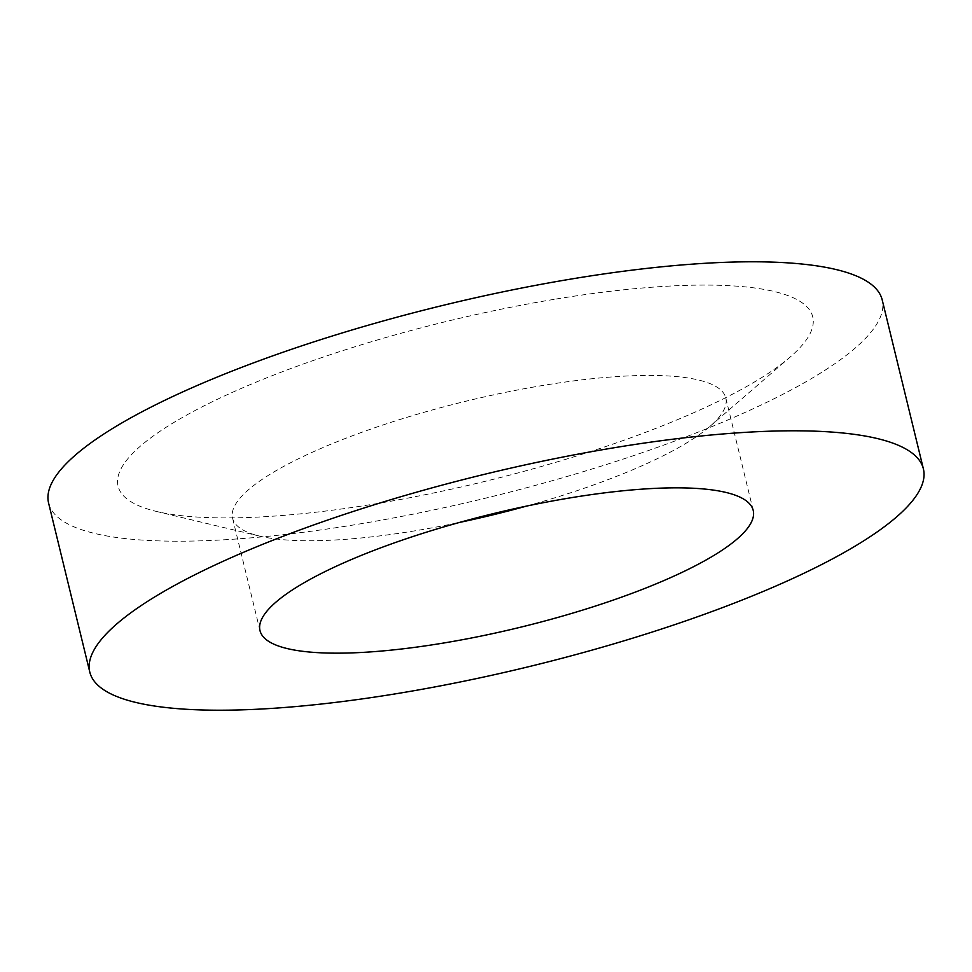 <?xml version="1.0" encoding="UTF-8"?>
<svg xmlns="http://www.w3.org/2000/svg" width="972" height="972" viewBox="0 0 972 972"><rect width="100%" height="100%" fill="white"/><g stroke="black" fill="none" stroke-linecap="round" stroke-linejoin="round"><path stroke-width="0.73" stroke-dasharray="4.86 3.65" d="M526.362 506.145A253.826 58.393 166.3 0 0 709.852 426.477A253.826 58.393 166.3 0 0 725.805 397.973A253.826 58.393 166.3 0 0 542.255 385.556A253.826 58.393 166.3 0 0 232.587 518.21A253.826 58.393 166.3 0 0 259.876 536.167A253.826 58.393 166.3 0 0 416.138 530.627A253.826 58.393 166.3 0 0 459.428 522.45M48.6 503.095A429.004 98.694 166.3 0 0 358.826 524.09A429.004 98.694 166.3 0 0 882.199 299.886M554.21 299.34A357.502 82.243 166.3 0 0 193.926 411.12A357.502 82.243 166.3 0 0 156.492 511.454A357.502 82.243 166.3 0 0 376.589 503.654A357.502 82.243 166.3 0 0 790.26 356.967A357.502 82.243 166.3 0 0 554.21 299.34M259.998 630.621L232.587 518.21M259.876 536.167L156.492 511.454M709.852 426.477L790.26 356.967M753.203 510.385L725.805 397.973"/><path stroke-width="1.46" d="M569.653 497.968A253.826 58.393 166.3 0 0 259.998 630.621A253.826 58.393 166.3 0 0 443.548 643.039A253.826 58.393 166.3 0 0 753.203 510.385A253.826 58.393 166.3 0 0 569.653 497.968M923.4 468.905L882.199 299.886A429.004 98.694 166.3 0 0 571.973 278.903A429.004 98.694 166.3 0 0 48.6 503.095L89.801 672.114A429.004 98.694 166.3 0 0 400.027 693.097A429.004 98.694 166.3 0 0 923.4 468.905A429.004 98.694 166.3 0 0 613.174 447.91A429.004 98.694 166.3 0 0 89.801 672.114M459.428 522.45A253.826 58.393 166.3 0 0 526.362 506.145"/></g></svg>
